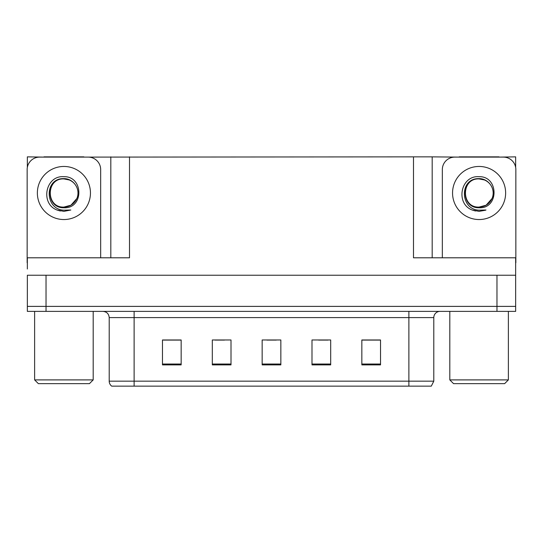 <?xml version="1.0" encoding="UTF-8"?>
<svg xmlns="http://www.w3.org/2000/svg" width="543" height="543" viewBox="0 0 543 543"><rect width="100%" height="100%" fill="white"/><g stroke="black" fill="none" stroke-linecap="round" stroke-linejoin="round"><path stroke-width="0.81" d="M83.846 157.11L413.488 156.866L413.488 257.796L515.66 257.796L515.66 275.24L27.34 275.24L27.34 306.388L46.026 306.388L27.34 306.388L27.34 311.377L46.026 311.377L46.026 306.388L496.974 306.388L46.026 306.388L46.026 275.24M27.34 269.009L27.34 257.796L129.512 257.796L129.512 156.866M43.969 157.11L27.34 156.866L27.34 167.42M46.026 311.377L515.66 311.377L515.66 306.388L496.974 306.388L515.66 306.388L515.66 269.009M499.031 157.11L515.66 156.866L515.66 167.42M110.82 156.866L110.82 257.796M413.488 156.866L432.18 156.866L432.18 257.796L432.18 156.866L459.154 157.11M499.031 156.866L459.154 156.866M43.969 156.866L83.846 156.866M433.796 381.152L431.305 386.134L408.879 386.134L408.879 381.152L433.796 381.152L433.796 317.601A6.231 6.231 0 0 1 440.027 311.377M408.879 386.134L111.695 386.134A6.231 6.231 0 0 1 109.204 381.152L109.204 317.601C108.831 313.82 106.754 311.743 102.973 311.377M380.528 364.889L380.528 339.972L361.842 339.972L361.842 364.889L380.528 364.889M330.687 364.889L330.687 339.972L311.994 339.972L311.994 364.889L330.687 364.889M181.158 364.889L181.158 339.972L162.472 339.972L162.472 364.889L181.158 364.889M231.006 364.889L231.006 339.972L212.313 339.972L212.313 364.889L231.006 364.889M280.846 364.889L280.846 339.972L262.154 339.972L262.154 364.889L280.846 364.889M109.204 381.152L134.121 381.152L134.121 386.134L125.827 386.134M361.842 340.094L379.781 340.094M370.435 340.094L362.527 340.094M215.116 340.094L224.463 340.094M180.602 340.094L172.688 340.094M163.341 340.094L181.158 340.094M318.66 340.094L328.006 340.094M266.891 340.094L276.238 340.094M63.911 207.08C69.925 206.849 74.242 203.985 76.868 198.5C81.05 189.65 73.624 178.423 63.911 178.633C43.868 177.941 44.757 209.754 63.911 210.175L70.814 210.012L63.911 211.363L57.042 210.032C39.999 203.713 45.422 175.219 63.911 176.685C83.67 176.115 83.995 208.858 63.911 207.759C45.51 208.383 45.395 178.063 63.911 178.912C45.741 178.036 45.741 207.955 63.911 207.08L70.95 205.193L76.868 198.494A14.077 14.077 0 0 0 69.233 179.964L63.911 178.918M27.34 262.778A12.462 12.462 0 0 0 27.15 262.778L27.15 169.572A12.462 12.462 0 0 1 39.612 157.11L88.204 157.11A12.462 12.462 0 0 1 100.665 169.572L100.665 257.796M57.11 210.06L60.341 211.01L57.11 210.06M63.911 211.363L70.814 210.012L63.911 211.363M479.089 207.08C485.103 206.849 489.426 203.985 492.053 198.5C496.227 189.65 488.809 178.423 479.089 178.633C459.052 177.941 459.941 209.754 479.089 210.175L485.999 210.012L479.089 211.363L472.227 210.032C455.183 203.713 460.607 175.219 479.089 176.685C498.854 176.115 499.18 208.858 479.089 207.759C460.688 208.383 460.579 178.063 479.089 178.912C460.926 178.036 460.926 207.955 479.089 207.08L486.134 205.193L492.053 198.494A14.077 14.077 0 0 0 484.41 179.964L479.089 178.918M442.335 257.796L442.335 169.572A12.462 12.462 0 0 1 454.796 157.11L503.388 157.11A12.462 12.462 0 0 1 515.85 169.572L515.85 262.778A12.462 12.462 0 0 0 515.66 262.778M472.295 210.06L475.525 211.01M479.089 211.363L485.449 210.229M38.363 383.643L34.623 379.903L93.192 379.903L89.452 383.643L38.363 383.643M453.548 383.643L449.808 379.903L508.377 379.903L504.637 383.643L453.548 383.643M496.974 275.24L496.974 311.377M408.879 311.377L408.879 317.601L109.204 317.601M433.796 317.601L408.879 317.601L408.879 381.152L134.121 381.152L134.121 311.377M280.846 364.027L262.154 364.027M231.006 364.027L212.313 364.027M181.158 364.027L162.472 364.027M330.687 364.027L311.994 364.027M380.528 364.027L361.842 364.027M63.911 166.457A26.539 26.539 0 0 1 90.45 192.996A26.539 26.539 0 0 1 63.911 219.542A26.539 26.539 0 0 1 37.365 192.996A26.539 26.539 0 0 1 63.911 166.457M76.868 198.5A14.077 14.077 0 0 0 69.233 179.964M479.089 166.457A26.539 26.539 0 0 1 505.635 192.996A26.539 26.539 0 0 1 479.089 219.542A26.539 26.539 0 0 1 452.55 192.996A26.539 26.539 0 0 1 479.089 166.457M492.053 198.5A14.077 14.077 0 0 0 484.41 179.964M93.192 311.377L93.192 379.903M34.623 311.377L34.623 379.903M508.377 311.377L508.377 379.903M449.808 311.377L449.808 379.903"/></g></svg>

